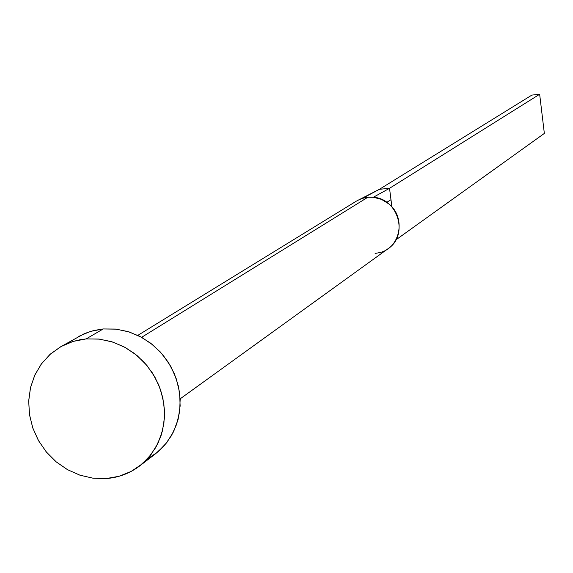 <?xml version="1.0" encoding="UTF-8"?>
<svg xmlns="http://www.w3.org/2000/svg" width="573" height="573" viewBox="0 0 573 573"><rect width="100%" height="100%" fill="white"/><g stroke="black" fill="none" stroke-linecap="round" stroke-linejoin="round"><path stroke-width="0.86" d="M180.166 398.837L388.222 248.567C408.75 235.259 398.178 198.645 373.338 197.262L367.859 197.241L141.638 337.311L367.859 197.241L362.523 198.315L357.86 200.271M139.798 465.842L155.663 453.694L164.494 445.407L171.585 435.451L176.67 424.178L179.571 411.966L180.187 399.245L178.475 386.453L174.5 374.033L168.405 362.43L160.39 352.044L150.742 343.248L139.805 336.337L127.951 331.559L115.61 329.067L103.212 328.952L86.143 338.915L98.757 339.044L111.32 341.587L123.374 346.472L134.512 353.512L144.339 362.48L152.497 373.066L158.721 384.884L162.775 397.533L164.523 410.562L163.914 423.519L160.977 435.946L155.813 447.42L148.608 457.541L139.633 465.971C129.799 473.391 118.654 477.588 106.206 478.562L93.027 478.19L79.991 475.203L67.6 469.724L56.297 461.953L46.513 452.197L38.613 440.816L32.876 428.232L29.524 414.909L28.686 401.344L30.405 388.043L34.616 375.508L41.17 364.213L49.83 354.58L60.28 346.987L67.22 343.549L72.699 341.551L80.292 339.689L86.143 338.915L103.212 328.952L93.693 330.521L84.603 333.522L60.358 346.944M78.673 336.401L90.491 331.402L103.212 328.952L116.34 329.153L129.369 332.003L141.796 337.397L153.127 345.139L162.911 354.931L170.768 366.376L176.391 379.04L179.564 392.412L180.151 405.971L178.153 419.192L173.64 431.562L166.807 442.592L157.926 451.868L147.347 459.045M106.206 478.562L92.948 478.183L79.848 475.153L67.392 469.602L56.054 461.752L46.263 451.889L38.37 440.401L32.69 427.702L29.431 414.279L28.714 400.642L30.577 387.298L34.96 374.749L41.707 363.483L50.56 353.935L61.189 346.472L73.208 341.393L86.143 338.915L99.501 339.13L112.759 342.045L125.408 347.553L136.94 355.446L146.91 365.424L154.911 377.084L160.648 389.984L163.885 403.607L164.494 417.416L162.474 430.875L157.897 443.459L150.964 454.683L141.939 464.116L131.181 471.407L119.112 476.278L106.206 478.562M356.463 201.073L379.433 189.298L531.894 95.089L539.651 94.266L389.525 188.309L379.433 189.298L362.523 198.315L367.859 197.241L373.338 197.262L389.525 188.309L391.911 206.917L389.525 188.309L373.338 197.262L381.539 199.404L388.831 203.909C405.963 217.267 400.706 247.207 380.436 252.428L375.107 253.467M531.894 95.089L379.433 189.298L389.525 188.309L539.651 94.266L544.35 133.416L396.101 239.729L544.35 133.416L539.651 94.266L531.894 95.089M356.521 201.037L137.835 335.363M386.761 202.319L390.987 199.691M361.019 198.831L365.137 196.926"/></g></svg>
